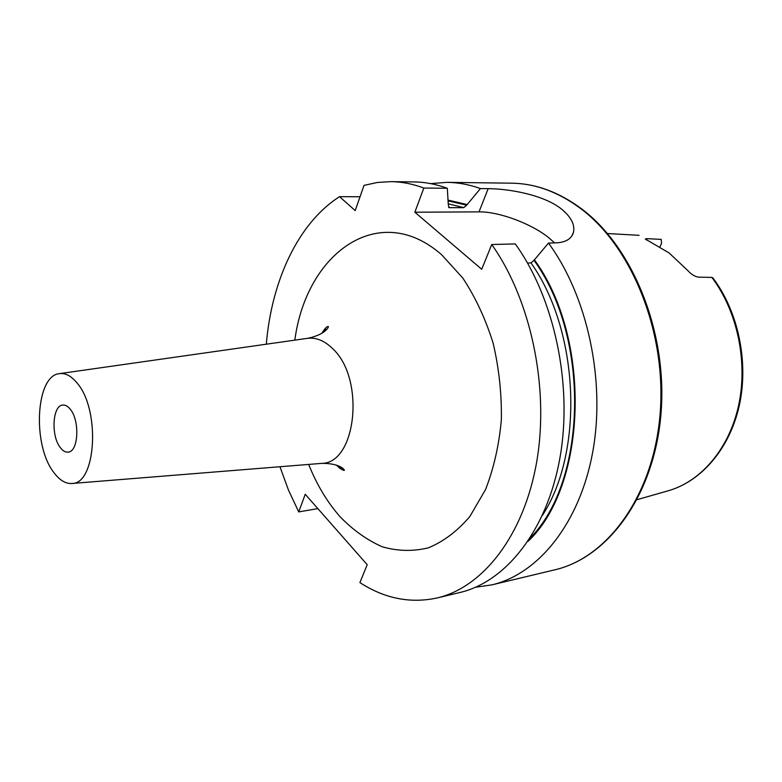 <?xml version="1.0" encoding="UTF-8"?>
<svg xmlns="http://www.w3.org/2000/svg" width="782" height="782" viewBox="0 0 782 782"><rect width="100%" height="100%" fill="white"/><g stroke="black" fill="none" stroke-linecap="round" stroke-linejoin="round"><path stroke-width="1.17" d="M360.043 196.751L339.544 196.673L355.204 210.593L364.021 185.383L377.227 182.489L390.834 181.629C401.733 181.756 412.74 183.897 423.834 188.051L414.851 212.205L479.004 211.873C498.955 211.541 531.379 223.603 548.896 237.826L554.594 242.909M527.527 263.045L530.988 262.908L533.989 260.328L548.485 243.065L556.246 242.87C565.963 242.312 571.71 238.745 573.489 232.186C575.063 224.571 570.977 216.8 561.232 208.853C543.216 194.571 508.368 188.765 488.193 188.648L480.431 188.579L466.678 205.177L463.785 207.641L449.357 207.67L448.33 205.197L447.304 188.276L423.834 188.051M60.292 447.558C50.742 435.76 52.502 405.174 62.863 405.056C65.444 404.841 67.936 406.278 70.351 409.357C80.087 420.912 78.366 451.996 68.102 452.123C65.385 452.377 62.785 450.862 60.292 447.558M711.845 277.405C737.387 311.119 748.12 361.978 738.56 405.653C728.941 449.337 700.477 481.976 667.554 490.969C701.161 481.732 729.655 448.858 739.303 405.506C748.882 362.134 738.374 311.754 712.959 278.011L711.845 277.405L698.424 277.141C694.787 276.564 691.18 274.306 687.593 270.357L669.05 252.918L645.248 238.999L647.154 238.647L646.509 240.045M77.232 383.219C100.516 410.042 96.127 484.195 71.964 483.472C65.571 483.892 59.5 480.197 53.753 472.387C32.013 444.743 35.737 374.901 59.735 373.61C65.698 372.955 71.533 376.162 77.232 383.219M548.485 243.065C587.497 296.104 605.786 380.717 592.707 452.133C579.618 523.637 538.153 574.066 491.986 584.838L475.583 587.262M390.834 181.629L414.186 181.932C425.134 182.059 436.18 184.181 447.304 188.276M448.252 200.153L466.942 204.503M430.638 183.604L447.177 182.353C458.184 182.489 469.268 184.562 480.431 188.579M414.851 212.205L481.712 269.272L491.741 244.522L515.289 243.925C554.37 298.118 572.874 384.666 559.99 457.568C547.097 530.577 505.827 581.808 459.894 592.512L437.177 597.947C410.384 603.714 384.627 598.601 359.906 582.6L367.208 564.692L305.244 494.283L298.724 511.907L288.441 490.001L279.946 466.737M317.854 508.603L298.724 511.907M266.3 344.197C271.628 280.699 298.206 222.968 339.544 196.673M491.741 244.522C530.841 299.555 549.502 387.481 536.765 461.439C524.018 535.494 482.924 587.302 437.177 597.947M339.994 468.457L339.085 466.131M324.129 331.793L324.501 329.31M534.282 259.624C592.228 338.772 587.204 486.013 527.909 541.476M659.949 246.809L661.543 243.417L661.191 239.4L647.154 238.647M447.177 182.353L511.682 183.184C535.357 183.477 558.446 192.01 580.958 208.784C632.57 247.474 667.114 333.973 660.018 414.998C653.087 496.12 607.301 557.869 554.731 569.843C608.288 557.507 653.947 495.456 660.907 414.802C668.004 334.178 633.811 248.148 582.004 209.156M307.013 338.401L307.58 338.323C316.221 337.306 324.54 340.727 332.565 348.577C365.477 378.39 356.445 463.736 321.51 463.394L320.933 463.443M294.843 340.141C306.163 253.27 379.016 199.459 441.781 254.883L462.807 278.05C475.358 297.062 485.466 318.733 493.11 343.083C499.033 368.371 501.78 393.972 501.35 419.905C499.033 445.251 493.755 468.486 485.514 489.6L469.865 516.491C457.402 531.076 443.619 541.506 428.526 547.781C413.092 551.564 397.657 551.232 382.212 546.765C367.129 540.118 353.102 530.128 340.131 516.794C327.287 502.21 316.808 484.752 308.675 464.43M448.311 200.906L466.678 205.177M448.545 203.897L463.785 207.641M448.575 207.416L449.357 207.67M533.989 260.328C590.478 337.844 586.989 481.165 530.137 538.075M340.199 468.623L339.241 466.199M324.266 331.685L324.667 329.114M530.988 262.908C579.306 330.854 584.252 451.263 542.503 515.24M661.191 239.39L660.692 239.292M488.193 188.648L479.004 211.873M573.489 232.186L571.867 235.91M667.554 490.969L637.135 499.649M71.964 483.472L321.51 463.394C341.03 462.964 346.318 471.302 343.728 470.393L339.349 467.929L336.407 465.075M59.735 373.61L307.58 338.323C326.72 334.452 330.053 325.156 327.726 326.612C326.573 326.632 324.579 328.899 321.754 333.406M491.986 584.838L554.731 569.843M341.46 469.513L340.365 466.766M325.244 330.884L325.703 327.971M639.099 235.314L607.516 233.544M511.682 183.184C535.778 183.526 559.15 192.128 581.788 208.99"/></g></svg>
